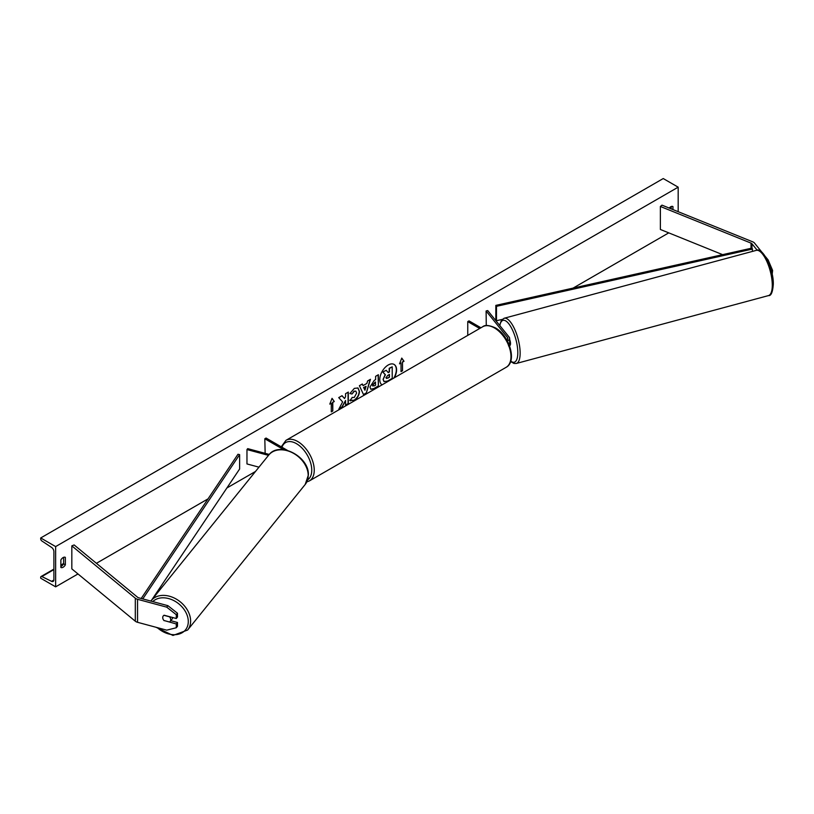 <?xml version="1.0" encoding="UTF-8"?>
<svg xmlns="http://www.w3.org/2000/svg" width="814" height="814" viewBox="0 0 814 814"><rect width="100%" height="100%" fill="white"/><g stroke="black" fill="none" stroke-linecap="round" stroke-linejoin="round"><path stroke-width="1.22" d="M507.336 340.934A5.281 3.053 0 0 0 509.645 338.421A5.281 3.053 0 0 0 509.157 337.128L487.708 310.572L486.111 310.999L486.273 325.59M508.964 344.373A5.281 3.053 0 0 0 509.645 342.877L509.645 338.421M506.756 339.906A3.521 2.035 0 0 0 507.885 338.421A3.521 2.035 0 0 0 507.56 337.556L486.111 310.999M467.755 335.388L467.755 321.591L469.006 320.879L480.942 327.767M467.755 321.591L479.7 328.49M757.183 250.224L751.973 243.773A2.818 1.628 0 0 0 751.414 243.305A2.818 1.628 0 0 0 751.037 243.121L660.378 206.471L660.378 229.477L722.629 254.65M767.429 260.114L768.131 259.931L772.598 270.441L772.191 274.338M772.598 270.441L771.357 270.767M761.914 252.228L754.527 243.081A5.637 3.256 0 0 0 753.408 242.155A5.637 3.256 0 0 0 752.655 241.799L661.986 205.148L660.378 206.471M768.131 259.931L765.567 256.756M164.123 620.685A4.406 3.256 38.9 0 1 162.729 617.582A4.406 3.256 38.9 0 1 163.299 615.883A4.406 3.256 38.9 0 1 164.123 615.221L176.292 618.498L176.292 614.712L177.483 613.237L167.908 605.677L138.736 597.822A2.818 1.628 180 0 1 137.932 597.496A2.818 1.628 180 0 1 137.617 597.283L74.135 544.942L71.825 545.868L71.825 568.874L135.307 621.214A5.637 3.256 180 0 0 135.938 621.652A5.637 3.256 180 0 0 137.546 622.303L166.717 630.158L176.292 627.747L176.292 623.962L164.225 620.563M177.483 613.237L177.483 617.022L176.292 618.498M176.292 627.747L177.483 626.281L177.483 622.486L170.747 620.675M167.908 605.677L166.717 607.152L137.546 599.297A5.637 3.256 180 0 1 135.938 598.646A5.637 3.256 180 0 1 135.307 598.209L71.825 545.868M177.483 622.486L176.292 623.962M166.717 607.152L176.292 614.712M258.964 467.165L246.968 463.939L246.968 449.562L268.508 455.362M269.271 454.446L247.71 448.636L246.968 449.562M287.413 450.376L266.056 438.044L264.815 438.766L265.15 453.337M264.815 438.766L283.71 449.674M508.516 345.879L509.798 345.543A4.406 1.516 -105.1 0 0 510.51 343.589A4.406 1.516 -105.1 0 0 509.645 339.489M393.844 378.062A11.874 6.858 120 0 0 393.986 364.377M394.332 377.777A11.874 6.858 120 0 0 394.118 364.448A11.874 6.858 120 0 0 388.176 365.028A11.874 6.858 120 0 0 380.474 375.295A11.874 6.858 120 0 0 382.02 384.88M55.637 546.591L55.637 586.843L40.7 578.215L40.7 577.319A1.76 1.018 60 0 1 41.066 576.516A1.76 1.018 60 0 1 41.85 576.556L51.597 581.338A3.521 2.035 -120 0 0 53.164 581.41A3.521 2.035 -120 0 0 53.897 579.802L53.897 551.617A3.521 2.035 -120 0 0 51.597 547.425L41.85 540.964A1.76 1.018 60 0 1 40.7 538.858L40.7 537.962L55.637 546.591L678.174 187.169L678.174 211.691M55.637 586.843L77.981 573.951M96.408 563.308L208.048 498.86M226.882 487.983L255.504 471.459M573.087 288.105L668.752 232.865M352.075 397.395L354.253 397.486L356.624 393.07L355.86 391.168L354.253 391.341L352.004 394.027L349.928 393.518L354.334 388.38L357.997 387.983L359.473 391.392C359.228 395.207 357.478 398.209 354.222 400.407L350 400.447L352.279 397.547M350.559 400.895L350 400.447M369.953 387.047L374.237 380.403L375.61 379.619L375.61 376.333L378.368 374.735L378.368 386.233L374.094 388.705L370.869 389.275L369.953 387.047M342.623 401.923L338.858 409.045L342.124 407.163L345.563 400.508L345.563 405.179L348.321 403.581L348.321 392.083L345.563 393.681L345.563 396.652L344.546 398.534L342.043 395.706L338.726 397.619L342.623 401.923M672.944 209.574L672.944 206.583A4.406 2.544 120 0 0 672.903 206.553A4.406 2.544 120 0 0 670.705 206.776A4.406 2.544 120 0 0 669.22 208.069M65.354 557.376L65.354 564.845A4.406 2.544 -60 0 1 60.908 567.46A4.406 2.544 -60 0 1 60.867 567.439L60.867 559.961A4.406 2.544 -60 0 1 63.116 557.57A4.406 2.544 -60 0 1 65.313 557.346A4.406 2.544 -60 0 1 65.354 557.376L65.273 557.325M402.513 362.138L404.009 361.274L401.77 358.089L399.532 363.858L401.027 363.003L401.027 371.622L402.513 370.767L402.513 362.138L402.513 370.767M329.802 404.12L332.051 398.341L334.289 401.526L332.794 402.391L332.794 411.019L331.298 411.884L331.298 403.256L329.802 404.12M363.054 385.622L366.911 383.394L367.613 380.942L370.462 379.304L366.249 393.243L363.604 394.77L359.391 385.694L362.332 383.994L363.054 385.622L362.179 384.076M671.204 208.872L671.204 206.532M63.614 557.325L63.614 563.837A4.406 2.544 -60 0 1 60.867 566.473M40.7 537.962L663.237 178.551L678.174 187.169M63.614 563.837L65.354 564.845M384.188 381.685L383.109 379.365L385.164 374.644L382.784 371.998L386.223 370.299L388.237 372.629L389.448 371.927L389.448 368.437L392.216 366.839L392.216 378.368L387.495 381.094L383.964 381.552L383.109 379.395L385.409 374.786L383.028 372.14M386.223 370.299L382.784 371.998M388.064 372.436L389.194 371.784L389.194 368.294L392.216 366.839M402.269 370.624L401.027 371.337M399.674 363.492L401.027 363.003M402.269 361.996L404.009 361.274M403.764 361.131L401.719 358.221M331.99 398.473L334.289 401.526M334.035 401.383L332.794 402.391M332.55 402.248L332.794 411.019M331.298 411.589L332.55 410.877M329.945 403.744L331.298 403.256M341.961 395.757L344.546 398.534M345.563 404.894L348.321 403.581M348.066 403.439L348.066 392.226M339.072 408.638L341.88 407.01L345.563 400.508M378.113 374.878L378.368 386.233M378.113 386.09L373.85 388.553L370.757 389.194M375.61 382.112L372.72 385.276L374.308 385.897L375.61 385.154L375.356 381.969L372.466 385.134L372.934 386.06M372.466 385.164L372.802 386.009M357.865 387.912L359.218 391.249C358.984 395.065 357.234 398.066 353.968 400.264L349.745 400.305M355.728 391.107L353.998 391.198L352.004 394.027M351.75 393.884L349.959 393.447M370.105 379.507L366.249 393.243M365.995 393.101L363.492 394.546M366.066 386.345L363.593 387.484L364.947 390.242L366.066 386.345L363.838 387.627L364.947 390.242M386.141 377.737L387.637 378.245L389.448 377.197L389.448 374.43L387.617 375.488L386.141 377.706L386.436 378.49M385.887 377.594L387.383 378.093L389.448 377.197M389.194 377.055L389.194 374.572M170.146 621.418A4.406 3.256 -141.1 0 0 170.706 619.729A4.406 3.256 -141.1 0 0 169.485 616.809L163.95 615.323A4.406 3.256 -141.1 0 0 163.299 615.883A4.406 3.256 -141.1 0 0 162.729 617.582A4.406 3.256 -141.1 0 0 163.95 620.492L169.485 621.988A4.406 3.256 -141.1 0 0 170.146 621.418L172.08 619.027A4.406 3.256 -141.1 0 0 172.639 617.511M751.973 243.773L751.973 248.087L495.838 305.382L495.838 319.76L496.479 320.706L496.479 306.329L495.838 305.382M502.106 319.444L496.479 320.706M751.973 248.087L752.604 251.353M752.604 249.033L496.479 306.329M141.188 598.483L237.973 454.263L239.621 454.629L239.621 469.006L151.801 599.857M142.786 598.911L239.621 454.629M507.56 337.556L507.56 339.275M751.037 243.121L751.037 248.29M137.546 599.297L137.546 622.303M135.307 598.209L135.307 621.214M506.115 367.328A23.423 13.523 -120 0 0 509.706 348.555A23.423 13.523 -120 0 0 494.403 327.92A23.423 13.523 -120 0 0 482.692 326.76L285.979 440.333A23.423 13.523 60 0 1 297.68 441.493A23.423 13.523 60 0 1 312.983 462.128A23.423 13.523 60 0 1 309.391 480.901L506.115 367.328C517.49 361.416 509.198 335.215 495.288 327.828C489.061 325.101 484.869 324.745 482.692 326.76M307.651 479.853A21.663 12.505 -120 0 0 310.48 462.383A21.663 12.505 -120 0 0 296.438 443.65A21.663 12.505 -120 0 0 281.959 447.222M772.283 285.236A23.423 8.079 -105.1 0 0 766.727 261.172A23.423 8.079 -105.1 0 0 756.298 250.366C762.545 246.734 773.799 268.854 773.3 284.31C772.69 292.246 771.072 296.011 768.477 295.594A23.423 8.079 -105.1 0 0 772.283 285.236M756.298 250.366L504.161 318.243A23.423 8.079 74.9 0 1 514.59 329.049A23.423 8.079 74.9 0 1 520.146 353.113A23.423 8.079 74.9 0 1 516.33 363.471L768.477 295.594M510.754 361.101A21.663 7.468 -105.1 0 0 517.806 352.625A21.663 7.468 -105.1 0 0 509.9 325.315A21.663 7.468 -105.1 0 0 499.837 325.6M51.597 581.338L53.887 580.016M41.85 576.556L53.897 569.596M60.867 565.577L63.472 564.071M152.767 601.597A21.663 16.026 38.9 0 1 174.715 601.068A21.663 16.026 38.9 0 1 188.288 621.54A21.663 16.026 38.9 0 1 177.656 634.391A21.663 16.026 38.9 0 1 157.285 627.614M187.617 630.046A23.423 17.328 -141.1 0 0 190.618 621.051A23.423 17.328 -141.1 0 0 175.051 598.422A23.423 17.328 -141.1 0 0 151.18 600.62L268.752 455.046A23.423 17.328 38.9 0 1 292.623 452.849A23.423 17.328 38.9 0 1 308.201 475.478A23.423 17.328 38.9 0 1 305.189 484.483L187.617 630.046L172.955 635.449L156.105 627.299M306.837 481.898L309.391 480.901M281.247 446.815L285.979 440.333M504.161 318.243L501.505 320.136L499.623 325.325M510.622 361.518L513.96 363.461L516.33 363.471M63.614 563.502L60.867 565.079M53.897 569.108L41.066 576.516M268.752 455.046C279.039 440.7 309.432 456.573 308.364 475.05L305.189 484.483"/></g></svg>
